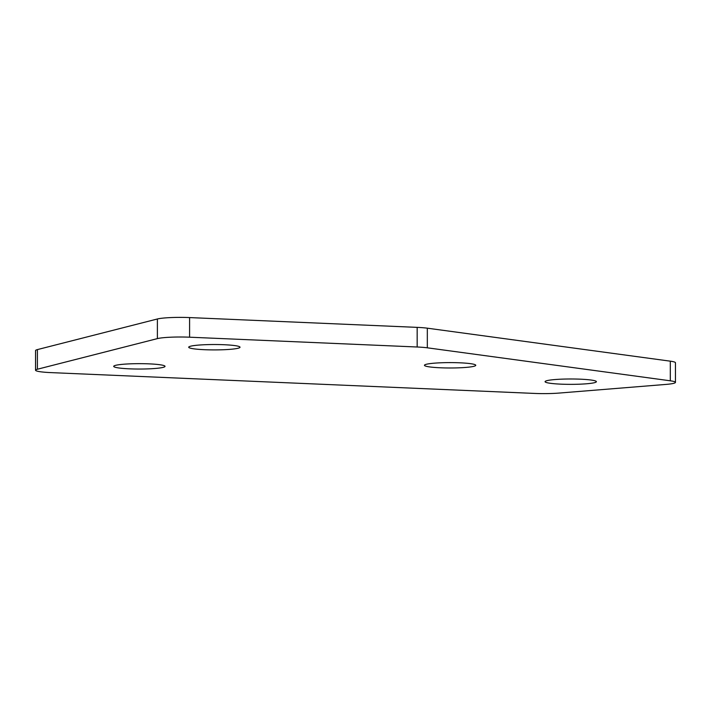 <?xml version="1.0" encoding="UTF-8"?>
<svg xmlns="http://www.w3.org/2000/svg" width="711" height="711" viewBox="0 0 711 711"><rect width="100%" height="100%" fill="white"/><g stroke="black" fill="none" stroke-linecap="round" stroke-linejoin="round"><path stroke-width="1.07" d="M163.112 367.374A25.658 2.693 180 0 0 165.032 366.352A25.658 2.693 180 0 0 144.342 363.712A25.658 2.693 180 0 0 115.635 365.33A25.658 2.693 180 0 0 113.716 366.352A25.658 2.693 180 0 0 134.406 368.991A25.658 2.693 180 0 0 163.112 367.374M594.467 382.687A25.658 2.693 180 0 0 596.396 381.665A25.658 2.693 180 0 0 575.697 379.034A25.658 2.693 180 0 0 546.999 380.652A25.658 2.693 180 0 0 545.07 381.665A25.658 2.693 180 0 0 565.76 384.304A25.658 2.693 180 0 0 594.467 382.687M473.837 366.316A25.658 2.693 180 0 0 475.766 365.294A25.658 2.693 180 0 0 455.076 362.654A25.658 2.693 180 0 0 426.369 364.272A25.658 2.693 180 0 0 424.449 365.294A25.658 2.693 180 0 0 445.139 367.934A25.658 2.693 180 0 0 473.837 366.316M238.105 348.239A25.658 2.693 180 0 0 240.025 347.217A25.658 2.693 180 0 0 219.335 344.577A25.658 2.693 180 0 0 190.628 346.195A25.658 2.693 180 0 0 188.708 347.217A25.658 2.693 180 0 0 209.398 349.856A25.658 2.693 180 0 0 238.105 348.239M417.161 347.004L417.161 327.371L189.588 317.577L189.588 337.201A24.672 2.586 180 0 0 157.389 338.614L37.399 369.231A24.672 2.586 180 0 0 35.55 370.218A24.672 2.586 180 0 0 50.845 372.608L534.45 393.423A24.672 2.586 180 0 0 558.908 393.085L665.852 384.429A24.672 2.586 180 0 0 675.45 382.376A24.672 2.586 180 0 0 670.304 380.803L427.32 347.812A24.672 2.586 180 0 0 417.161 347.004L189.588 337.201M417.161 327.371A24.672 2.586 0 0 1 427.32 328.18L427.32 347.812M670.304 380.803L670.304 361.17L427.32 328.18M670.304 361.17A24.672 2.586 0 0 1 675.45 362.752L675.45 382.376M35.55 370.218L35.55 350.585A24.672 2.586 0 0 1 37.399 349.599L37.399 369.231M157.389 338.614L157.389 318.981L37.399 349.599M157.389 318.981A24.672 2.586 0 0 1 189.588 317.577"/></g></svg>
